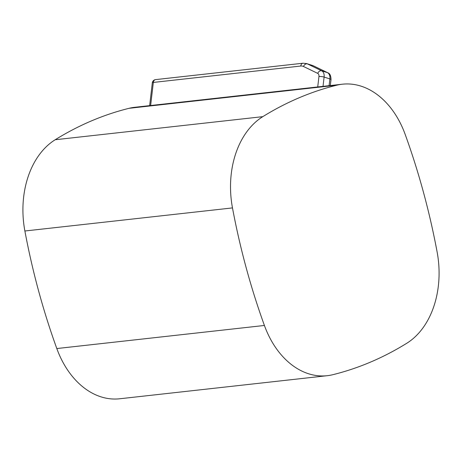 <?xml version="1.0" encoding="UTF-8"?>
<svg xmlns="http://www.w3.org/2000/svg" width="462" height="462" viewBox="0 0 462 462"><rect width="100%" height="100%" fill="white"/><g stroke="black" fill="none" stroke-linecap="round" stroke-linejoin="round"><path stroke-width="0.69" d="M342.336 84.211A83.293 60.02 83.7 0 1 405.186 134.436A561.035 404.256 83.7 0 1 437.121 251.986A83.293 60.02 -96.3 0 1 406.803 343.243A465.459 335.389 -96.3 0 1 332.906 374.682A83.293 60.02 -96.3 0 1 327.269 375.693L119.664 398.775A83.293 60.02 -96.3 0 1 56.814 348.55A561.035 404.256 83.7 0 1 24.879 231A83.293 60.02 83.7 0 1 55.197 139.743A465.459 335.389 83.7 0 1 129.094 108.304A83.293 60.02 83.7 0 1 134.731 107.294L342.336 84.211A83.293 60.02 83.7 0 0 336.7 85.216A465.459 335.389 83.7 0 0 262.797 116.655A83.293 60.02 83.7 0 0 232.478 207.912A561.035 404.256 83.7 0 0 264.414 325.467L56.814 348.55M327.269 375.693A83.293 60.02 -96.3 0 1 264.414 325.467M150.629 105.527L153.338 82.432L300.756 66.037A11.019 7.276 -72.3 0 1 303.488 66.488A3.673 2.749 -64.2 0 1 307.444 63.912L321.696 70.813A7.346 4.851 107.7 0 1 324.105 77.079L323.019 86.359M303.488 66.488L317.741 73.389A3.673 2.425 107.7 0 1 318.947 76.525A3.673 0.78 -173.3 0 1 324.105 77.079L329.891 78.921L329.1 85.684M317.741 73.389A3.673 2.749 115.8 0 1 321.696 70.813L327.483 72.655L313.23 65.754L307.444 63.912A14.697 9.702 -72.3 0 0 306.595 63.571L302.98 63.225A3.673 2.645 -96.3 0 0 300.756 66.037M330.313 85.545L331.006 79.631A3.673 0.78 -173.3 0 0 329.891 78.921A7.346 4.851 107.7 0 0 327.483 72.655A3.673 2.749 -64.2 0 1 327.754 72.765L313.502 65.864A3.673 2.749 -64.2 0 0 313.23 65.754A14.697 9.702 -72.3 0 0 312.376 65.413L306.595 63.571M318.947 76.525L317.723 86.948M152.316 82.842A3.673 0.78 -173.3 0 1 153.338 82.432A3.673 2.645 -96.3 0 1 155.561 79.62A3.673 3.673 0 0 0 152.316 82.842L149.648 105.636M262.797 116.655L55.197 139.743M336.7 85.216L129.094 108.304M232.478 207.912L24.879 231M331.006 79.631C330.954 75.687 329.874 73.394 327.754 72.765M155.561 79.62L302.98 63.225M312.376 65.413L313.502 65.864"/></g></svg>
